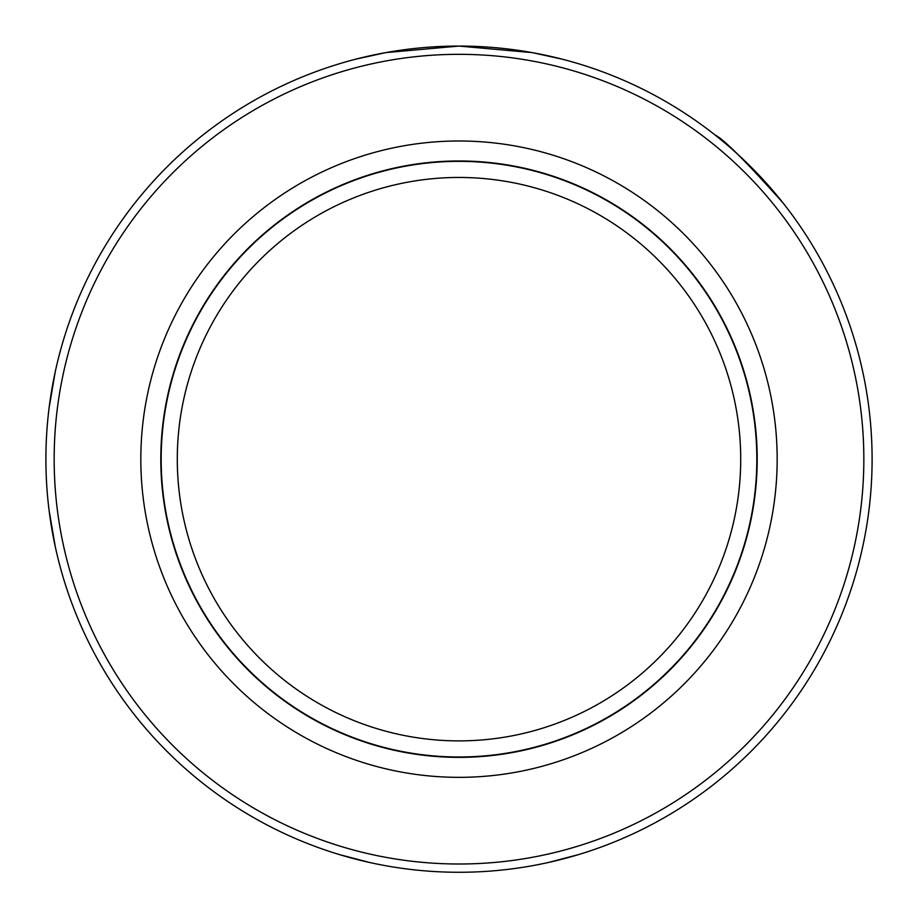 <?xml version="1.0" encoding="UTF-8"?>
<svg xmlns="http://www.w3.org/2000/svg" width="918" height="918" viewBox="0 0 918 918"><rect width="100%" height="100%" fill="white"/><g stroke="black" fill="none" stroke-linecap="round" stroke-linejoin="round"><path stroke-width="1.38" d="M45.9 459.172A413.1 413.1 0 0 1 665.55 101.416A413.1 413.1 0 0 1 665.55 816.928A413.1 413.1 0 0 1 45.9 459.172M49.113 510.58L55.367 547.231L52.544 532.968M339.522 854.612L369.38 862.427M548.631 862.427L578.478 854.612M715.122 135.049C723.476 138.928 746.15 161.602 783.123 203.05M562.08 59.142L532.222 52.613L459.011 46.072L385.778 52.613L355.92 59.142M49.124 407.638L55.367 371.124L52.533 385.411M54.162 459.172A404.838 404.838 0 0 1 661.419 108.565A404.838 404.838 0 0 1 661.419 809.768A404.838 404.838 0 0 1 54.162 459.172M777.167 459.172A318.167 318.167 0 0 0 299.911 183.623A318.167 318.167 0 0 0 299.911 734.71A318.167 318.167 0 0 0 777.167 459.172M160.799 459.172A298.201 298.201 0 0 1 459 160.971A298.201 298.201 0 0 1 757.201 459.172A298.201 298.201 0 0 1 459 757.373A298.201 298.201 0 0 1 160.799 459.172M177.289 459.172A281.711 281.711 0 0 0 599.856 703.142A281.711 281.711 0 0 0 599.856 215.202A281.711 281.711 0 0 0 177.289 459.172M161.178 459.172A297.822 297.822 0 0 1 607.911 201.249A297.822 297.822 0 0 1 607.911 717.096A297.822 297.822 0 0 1 161.178 459.172"/></g></svg>
